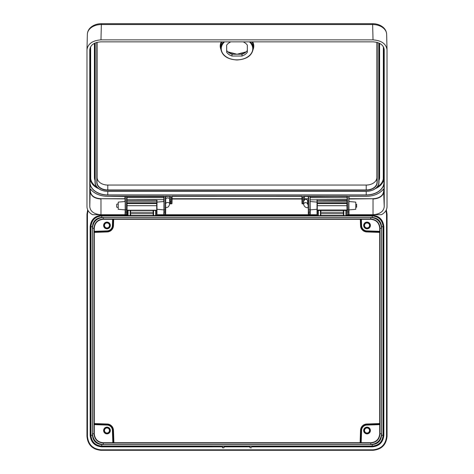 <?xml version="1.0" encoding="UTF-8"?>
<svg xmlns="http://www.w3.org/2000/svg" width="474" height="474" viewBox="0 0 474 474"><rect width="100%" height="100%" fill="white"/><g stroke="black" fill="none" stroke-linecap="round" stroke-linejoin="round"><path stroke-width="0.71" d="M166.824 198.096A1.499 0.978 -0 0 1 166.937 198.043A1.499 0.978 -0 0 1 167.707 197.907A1.499 0.978 -0 0 1 168.477 198.043A1.499 0.978 -0 0 1 168.596 198.096M169.568 198.79A2.003 1.304 180 0 0 168.732 198.144A2.003 1.304 180 0 0 167.707 197.96A2.003 1.304 180 0 0 166.682 198.144A2.003 1.304 180 0 0 165.704 199.264L165.704 203.601M118.227 207.588L116.699 207.179L116.699 204.253L118.227 203.838M303.396 200.816L303.295 200.798A0.782 0.551 180 0 0 303.514 200.822A0.883 0.622 0 0 1 303.396 200.816L303.591 203.897L302.43 203.897L303.396 203.547L303.591 203.897L303.621 202.588M170.705 196.538L170.403 196.325L170.705 199.738L170.527 196.378M170.604 196.467L170.604 199.578A0.883 0.622 0 0 0 169.603 200.212L170.634 200.846M165.728 207.689L165.633 214.698L164.94 214.698L165.485 214.414L165.521 207.766M165.55 196.509L163.921 196.509M163.826 196.349L126.996 196.325L164.117 196.295L164.188 212.044L163.785 214.55L163.957 209.852L163.986 214.414L164.94 214.698M164.531 214.698L163.785 214.55M307.62 204.324L307.312 203.547L308.124 203.713L308.124 207.713L308.479 207.713L308.313 214.55L308.272 207.713M310.079 196.509L308.645 196.52L308.515 211.908L308.515 214.414L310.014 214.414L310.073 205.052M309.06 214.698L308.313 214.55M348.84 196.509L347.205 196.509M348.828 201.509L355.773 202.12L355.773 209.307L349 209.869L348.917 214.698L348.23 214.698L348.769 214.414L348.828 204.809M310.162 214.698L317.017 214.698L317.017 209.307L310.245 209.869L310.215 214.55L309.469 214.698M125.065 196.349L107.782 196.325A19.712 13.936 0 0 1 90.635 189.256L90.688 189.25A19.612 13.87 180 0 0 107.782 196.325L124.964 196.325L125.166 196.692L125.361 196.295L125.426 212.044L125.029 214.55L125.201 209.852L125.231 214.414L125.77 214.698L126.528 214.698L126.594 196.52L125.16 196.509M125.77 214.698L125.029 214.55M163.702 199.643L126.813 199.832L126.819 197.664L163.897 197.664L163.708 201.533M302.228 196.396L171.772 196.396L302.027 196.254L302.43 196.538L302.027 203.619L302.43 203.897M91.458 27.427C88.786 29.376 87.417 31.717 87.358 34.442L87.358 34.27C87.548 31.106 89.041 28.529 91.843 26.526L91.843 26.526C94.569 24.666 97.745 23.724 101.359 23.7L101.359 24.541C97.514 24.577 94.213 25.537 91.458 27.427A2.998 1.499 -125.3 0 1 91.843 26.526M382.542 27.427A2.998 1.499 -54.7 0 0 382.157 26.526C384.959 28.529 386.452 31.106 386.642 34.27L386.642 34.442C386.583 31.717 385.214 29.376 382.542 27.427C379.787 25.537 376.486 24.577 372.641 24.541L372.641 23.7L101.359 23.7M308.467 207.162L308.42 198.796L304.426 198.938M165.533 207.162L165.55 196.692M347.193 203.014L347.229 207.162M126.807 204.016L126.771 207.162M310.31 196.355L346.974 196.378L347.181 199.347M303.366 200.846L304.397 200.212A0.883 0.622 0 0 0 303.396 199.578L303.597 196.325L308.248 196.325L303.597 196.325L303.396 199.578L303.473 196.378M348.917 214.698L381.428 214.698C385.042 212.672 386.908 210.035 387.027 206.777L387.027 49.764C386.138 43.798 381.469 40.497 373.026 39.863L100.974 39.863C92.531 40.497 87.862 43.798 86.973 49.764L86.973 206.777C87.092 210.035 88.958 212.672 92.572 214.698L125.083 214.698M89.77 206.777C90.427 211.582 94.16 214.224 100.974 214.698L100.974 199.009C94.409 198.565 90.801 196.011 90.155 191.354L89.77 206.777L89.77 49.764C90.439 44.947 94.178 42.31 100.974 41.848L373.026 41.848C379.84 42.322 383.573 44.959 384.23 49.764L384.224 49.628M383.845 189.173L383.845 191.354C383.217 195.999 379.609 198.547 373.026 199.009L373.026 214.698C379.822 214.23 383.561 211.594 384.23 206.777L384.218 49.486M387.027 49.764L386.642 34.264M87.358 34.264L86.973 49.764M347.11 196.349L310.28 196.325L347.401 196.295L347.472 214.698L348.23 214.698M125.172 201.509L118.227 202.12L118.227 209.307L125 209.869M125.172 204.809L125.201 209.852M125.231 211.908L125.16 196.55M163.927 204.809L163.957 209.852M163.986 211.908L163.921 196.55M163.755 209.869L156.983 209.307L157.457 209.348L156.983 209.307L156.983 214.698L163.838 214.698M156.983 199.643L156.983 202.12L163.927 201.509L163.897 199.791M317.017 199.643L317.017 202.12L310.073 201.509L310.103 199.791M155.685 215.818L155.685 210.432L153.582 210.432L153.582 215.623L155.964 215.463L155.964 210.474L156.088 215.812L153.185 215.812L153.126 210.26L156.716 210.213L127.044 210.213L156.716 210.213L156.698 203.583L127.068 203.583L127.044 210.213L126.789 207.713L126.528 214.698M126.795 196.55L126.73 214.639M126.765 207.766L126.777 203.713M165.633 214.698L308.367 214.698M317.017 209.307L316.543 209.348L317.017 209.307L317.017 202.12M349.065 196.355L349.065 198.725L373.026 198.725C379.484 198.28 383.028 195.774 383.65 191.218L383.65 189.138L383.312 189.25L383.964 189.203L383.389 189.244A19.712 13.936 0 0 1 366.218 196.325L349.036 196.325L366.218 196.325A19.612 13.87 180 0 0 383.312 189.25M347.229 210.071L347.205 196.55M90.35 189.138L90.35 191.218C90.984 195.786 94.527 198.286 100.974 198.725L124.935 198.725L124.935 196.355M90.036 189.203L90.036 183.776A17.846 12.62 0 0 0 107.782 195.075L366.218 195.075A17.846 12.62 0 0 0 383.964 183.776L383.964 189.203M383.851 47.732L383.851 178.538L383.353 178.183L383.851 178.538L383.964 183.017M97.111 42.334L97.111 177.507A10.671 7.548 180 0 0 107.782 185.05L366.218 185.05A10.671 7.548 180 0 0 376.889 177.507L376.889 42.334M347.235 207.766L347.223 203.713M156.983 209.307L156.983 202.12M348.84 196.55L348.971 214.55M308.515 211.908L308.45 196.55M310.079 196.55L310.215 214.55M165.55 196.55L165.687 214.55M347.175 196.432L310.31 196.663L310.097 199.489L310.103 197.664L347.181 197.818M230.82 41.848A11.5 8.135 180 0 0 226.649 45.16L226.649 52.253A11.5 8.135 180 0 0 231.987 56.027L242.013 56.027A11.5 8.135 180 0 0 247.351 52.253L247.351 45.16A11.5 8.135 180 0 0 243.18 41.848M247.327 45.131L247.327 50.481A11.483 8.117 0 0 1 242.007 54.243L231.993 54.243A11.483 8.117 0 0 1 226.673 50.481L226.673 45.131M231.993 54.243L231.987 56.027M226.673 50.481L226.649 52.253M247.327 50.481L247.351 52.253M242.007 54.243L242.013 56.027M165.29 214.716L165.355 196.295L170.403 196.325L165.645 196.349M309.812 214.716L310.073 196.692M348.574 214.716L348.799 196.449M90.036 183.562L90.149 178.538L90.647 178.183L90.149 178.544L90.149 47.738M383.964 189.322L383.656 189.138M348.852 201.515L348.834 196.692M310.109 196.52L310.103 197.664M126.819 197.664L127.026 196.378L163.69 196.355M125.166 196.692L125.148 201.515M303.396 200.846L303.396 203.547L303.461 200.852M302.116 196.325L302.43 203.619L302.43 196.538M171.772 196.396L171.57 203.619L171.57 196.538M302.027 203.619L301.914 199.009L172.086 199.009L171.973 203.619L171.884 196.325M170.705 199.738A0.782 0.551 180 0 0 170.486 200.822A0.782 0.551 180 0 0 170.705 200.798L170.409 203.897L170.604 200.846M303.597 196.325L303.295 196.538M165.515 196.449L165.58 198.867L165.882 198.725M170.604 200.816L170.604 200.816A0.883 0.622 0 0 1 169.603 200.212L169.508 196.355M308.45 196.58L303.396 196.461M347.205 196.58L310.174 196.349M163.921 196.58L126.89 196.349M124.946 201.533L125.201 196.449M125.166 196.58L107.782 196.355C101.365 196.248 96.145 194.423 92.128 190.874L90.688 189.25M348.935 196.349L366.218 196.355C373.743 196.171 379.473 193.801 383.389 189.244M373.026 198.725L349.065 199.009L348.834 196.58M369.169 431.784A2.5 2.5 0 0 0 368.316 428.354A2.5 2.5 0 0 0 364.885 429.207A2.5 2.5 0 0 0 365.732 432.638A2.5 2.5 0 0 0 369.169 431.784M369.613 432.057A3.022 3.022 0 0 1 365.466 433.082A3.022 3.022 0 0 1 364.435 428.934A3.022 3.022 0 0 1 368.582 427.909A3.022 3.022 0 0 1 369.613 432.057M109.115 226.75A2.5 2.5 0 0 0 108.268 223.313A2.5 2.5 0 0 0 104.831 224.166A2.5 2.5 0 0 0 105.684 227.597A2.5 2.5 0 0 0 109.115 226.75M109.565 227.016A3.022 3.022 0 0 1 105.418 228.047A3.022 3.022 0 0 1 104.387 223.9A3.022 3.022 0 0 1 108.534 222.869A3.022 3.022 0 0 1 109.565 227.016M369.169 226.75A2.5 2.5 0 0 0 368.316 223.313A2.5 2.5 0 0 0 364.885 224.166A2.5 2.5 0 0 0 365.732 227.597A2.5 2.5 0 0 0 369.169 226.75M369.613 227.016A3.022 3.022 0 0 1 365.466 228.047A3.022 3.022 0 0 1 364.435 223.9A3.022 3.022 0 0 1 368.582 222.869A3.022 3.022 0 0 1 369.613 227.016M347.193 200.472L317.242 200.271L346.998 200.271L347.235 210.296M126.848 210.018L127.002 200.271L156.758 200.271L127.002 200.271L156.758 200.271L156.971 210.071L156.971 201.888M360.673 442.716L361.099 430.499L361.597 430.505L361.17 442.716M94.29 424.123L106.976 424.568L106.964 425.071A5.427 5.427 0 0 0 106.964 425.071L94.29 424.627M379.71 424.627L367.036 425.071L367.024 424.497A5.996 5.996 0 0 0 361.028 430.499L360.601 442.716M113.47 430.481L112.972 430.499A5.996 5.996 0 0 0 106.976 424.497L106.982 423.999A6.5 6.5 0 0 1 113.47 430.481L113.896 442.716M317.029 201.888L317.029 210.071L317.236 201.711M361.384 219.302L361.597 225.446A5.427 5.427 0 0 0 367.036 230.885L367.024 231.454L379.71 231.899M379.71 424.123L367.024 424.568A5.925 5.925 0 0 0 361.099 430.499L360.53 430.487A6.5 6.5 0 0 1 367.018 423.999L367.024 424.497L379.71 424.058M112.83 442.716L112.403 430.505L112.901 430.499A5.925 5.925 0 0 0 106.976 424.568L94.29 424.058M113.114 219.302L112.901 225.458L113.47 225.464A6.5 6.5 0 0 1 106.994 231.952L94.29 232.396M347.294 210.355L346.399 210.474L346.399 215.166L372.244 215.166C379.301 215.86 383.17 219.729 383.845 226.768L383.845 435.251C383.152 442.301 379.289 446.17 372.244 446.852L251.504 446.852L251.374 446.099L250.136 446.099L250.005 447.806L250.005 446.852L223.995 446.852L223.864 446.099L223.995 447.806L223.995 446.852M251.374 446.099L251.504 446.852M251.504 447.806L250.005 447.806M101.756 217.442C96.092 217.987 92.981 221.097 92.424 226.768L92.424 435.251C92.969 440.915 96.08 444.025 101.756 444.582L372.244 444.582C377.908 444.031 381.019 440.921 381.576 435.251L381.576 226.768C381.031 221.109 377.92 217.999 372.244 217.442L101.756 217.442L101.756 215.943L372.244 215.943C378.833 216.588 382.441 220.197 383.075 226.768L383.075 435.251C382.429 441.833 378.821 445.447 372.244 446.081L101.756 446.081C95.167 445.436 91.559 441.821 90.925 435.251L90.925 226.768C91.571 220.185 95.179 216.577 101.756 215.943L101.756 215.67C95.019 216.316 91.322 220.013 90.653 226.768L90.653 435.251C91.298 441.981 95.001 445.684 101.756 446.354L222.626 446.099L222.496 447.806L223.995 447.806M222.496 447.806L222.496 446.852L101.756 446.852C94.699 446.158 90.83 442.289 90.155 435.251L90.155 226.768C90.848 219.717 94.711 215.848 101.756 215.166L127.305 215.166L127.607 215.67L101.756 215.67L101.756 215.166M87.986 210.48L87.453 214.236L87.453 436.281C88.265 444.499 92.768 449.008 100.974 449.802L373.026 449.802C381.244 448.991 385.753 444.488 386.547 436.281L386.547 214.236L386.014 210.48M222.626 446.099L223.864 446.099M223.995 446.354L250.136 446.099M221.998 442.716L370.757 442.716C376.196 442.183 379.182 439.197 379.71 433.757L379.71 228.261C379.182 222.821 376.196 219.835 370.757 219.302L103.243 219.302C97.804 219.835 94.818 222.821 94.29 228.261L94.29 433.757C94.818 439.197 97.804 442.183 103.243 442.716L221.998 442.716M347.169 203.713L346.992 202.712M126.831 203.713L127.008 202.712M370.757 217.483C377.298 218.111 380.889 221.708 381.534 228.261L381.534 433.757C380.906 440.299 377.31 443.895 370.757 444.541L103.243 444.541C96.702 443.907 93.111 440.316 92.466 433.757L92.466 228.261C93.094 221.719 96.69 218.129 103.243 217.483L370.757 217.483L370.757 219.261C376.22 219.794 379.224 222.792 379.757 228.261L379.71 228.261M251.498 446.354L372.244 446.354C378.981 445.702 382.678 442.005 383.348 435.251L383.348 226.768C382.702 220.037 378.999 216.334 372.244 215.67L343.419 215.812L343.62 210.432L343.816 215.623L345.925 215.623L345.925 210.432L343.816 210.432L343.816 215.818M92.466 228.261L93.965 228.261L93.965 433.757C94.522 439.404 97.614 442.497 103.243 443.042L370.757 443.042C376.397 442.485 379.49 439.392 380.035 433.757L380.035 228.261C379.478 222.62 376.386 219.521 370.757 218.982L103.243 218.982C97.603 219.539 94.51 222.632 93.965 228.261L94.243 228.261C94.776 222.792 97.78 219.794 103.243 219.261L103.243 219.302M86.955 214.236L87.66 209.846L86.955 214.236L86.955 436.281L86.955 214.236L87.453 214.236M387.045 436.281L387.045 214.236L386.34 209.846L387.045 214.236L387.045 436.281C386.227 444.784 381.558 449.459 373.026 450.3L100.974 450.3C92.471 449.482 87.797 444.808 86.955 436.281L86.955 436.281C87.755 444.819 92.43 449.494 100.974 450.3L373.026 450.3C381.57 449.494 386.245 444.819 387.045 436.281L386.547 436.281M94.29 231.324L106.964 230.885L106.994 231.952M113.327 442.716L112.901 430.499L113.399 442.716M361.597 225.446L360.53 225.464L360.311 219.302M343.419 215.812L343.36 210.26L347.009 210.272L346.932 203.583L317.302 203.583L317.284 210.213L316.946 210.355M347.152 210.018L317.082 210.018M130.184 215.818L130.38 210.432L130.581 215.812L130.184 215.818L127.678 215.812L127.802 210.468L127.802 215.469L130.184 215.623L130.184 210.432L128.075 210.432L128.075 215.818M153.309 213.697L153.38 210.432L153.309 213.697L130.658 213.697L130.581 215.812M320.691 212.263L320.815 215.812L317.912 215.812L320.62 215.611L320.691 212.263L320.815 215.812M222.502 446.354L222.496 446.852M250.005 446.354L250.005 446.852M156.959 200.472L156.965 201.912L156.758 200.271M345.925 215.818L346.121 210.432L346.322 215.812M153.185 215.812L153.582 215.818M126.771 210.071L130.64 210.26L130.457 213.697M317.029 210.071L320.874 210.26L320.892 212.263L343.543 212.263M379.71 232.396L367.018 231.952L367.024 231.454A5.996 5.996 0 0 1 361.028 225.458L360.815 219.302M127.607 210.272L127.305 215.166L127.802 215.469M94.29 231.827L106.976 231.383A5.925 5.925 0 0 0 112.901 225.458L112.403 225.446L112.616 219.302M109.115 431.784A2.5 2.5 0 0 0 108.268 428.354A2.5 2.5 0 0 0 104.831 429.207A2.5 2.5 0 0 0 105.684 432.638A2.5 2.5 0 0 0 109.115 431.784M109.565 432.057A3.022 3.022 0 0 1 105.418 433.082A3.022 3.022 0 0 1 104.387 428.934A3.022 3.022 0 0 1 108.534 427.909A3.022 3.022 0 0 1 109.565 432.057M307.62 203.66L307.62 200.982A2.003 1.665 180 0 0 305.623 199.323A2.003 1.665 180 0 0 304.409 199.661M303.627 200.846A2.003 1.665 180 0 0 303.621 200.982L303.621 204.324A2.003 1.665 0 0 1 305.623 202.659A2.003 1.665 0 0 1 307.425 203.601M355.773 204.021L356.632 204.253L356.632 207.179L355.773 207.411M165.74 203.583A2.003 1.304 -0 0 1 167.707 202.517A2.003 1.304 -0 0 1 169.71 203.814L169.71 200.508M304.492 196.355L304.397 200.212A0.883 0.622 0 0 1 303.514 200.822A0.782 0.551 180 0 0 303.295 199.738M170.616 196.384L165.55 196.58M165.355 196.52L164.123 196.52M164.188 214.716L164.188 212.044L165.485 211.908M308.71 214.716L308.71 212.044L310.014 211.908M348.639 196.52L347.406 196.52M125.426 214.716L125.426 212.044L126.73 211.908M163.903 199.489L163.69 196.663L127.026 196.663L127.014 197.818M347.181 200.389L347.175 199.643L310.097 199.832L310.097 199.489M250.402 41.848A16.258 11.495 0 0 1 253.258 48.455C252.186 55.517 246.77 59.363 237 59.997C227.23 59.363 221.814 55.517 220.742 48.455A16.258 11.495 0 0 1 223.598 41.848M224.581 41.848A15.755 11.145 180 0 0 222.839 53.592A15.755 11.145 180 0 0 237 59.848A15.755 11.145 180 0 0 251.161 53.592A15.755 11.145 180 0 0 249.419 41.848M252.672 41.848A16.78 11.868 0 0 1 253.223 49.13M253.258 48.455L253.282 46.541A16.282 11.512 180 0 0 251.931 41.848M233.688 54.243A13.746 9.717 0 0 1 228.746 52.584M382.157 26.526L382.157 26.526C379.431 24.666 376.255 23.724 372.641 23.7M245.254 52.584A13.746 9.717 0 0 1 240.312 54.243M127.02 197.818L127.014 199.347M348.769 211.908L347.27 211.908M125.136 198.867L100.974 198.725M163.891 196.432L163.897 197.664M126.819 200.389L126.825 199.779M172.086 196.313L172.086 198.725L301.914 198.725L301.914 196.313M165.782 196.355L165.782 198.908M302.311 196.337L171.973 196.254M308.248 203.713L308.319 196.36M170.338 200.84L170.409 203.897L171.973 203.619M304.432 198.796L308.219 198.796M348.864 198.867L349.054 201.533M377.191 186.952A17.135 12.117 180 0 0 383.288 178.71L383.353 46.695M90.647 46.695L90.712 178.71A17.135 12.117 180 0 0 96.809 186.952M379.585 43.347L379.585 177.649A13.367 9.45 0 0 1 379.028 180.345M94.972 180.345A13.367 9.45 0 0 1 94.415 177.649L94.415 43.347M90.35 191.218L90.155 189.173M90.611 189.244L90.036 189.322M383.65 191.218L384.23 206.777M373.026 39.863L372.641 24.541L101.359 24.541L100.974 39.863M377.209 42.417L377.209 182.454A10.991 7.774 0 0 1 366.218 190.228L107.782 190.228A10.991 7.774 0 0 1 96.791 182.454L96.791 42.417M95.221 42.968L95.221 182.454A12.561 8.882 180 0 0 107.782 191.336L366.218 191.336A12.561 8.882 180 0 0 378.779 182.454L378.779 42.968M378.975 43.057L378.975 182.318L379.082 43.104M378.779 182.454L378.975 182.318A12.762 9.024 0 0 1 378.975 182.472A12.762 9.024 0 0 1 366.218 191.342L107.782 191.342A12.762 9.024 0 0 1 95.025 182.472A12.762 9.024 0 0 1 95.025 182.318L94.918 177.993A12.869 9.101 180 0 0 94.918 178.153A12.869 9.101 180 0 0 94.924 178.313M379.076 178.313A12.869 9.101 180 0 0 379.082 178.153A12.869 9.101 180 0 0 379.082 177.993A0.498 0.355 180 0 1 379.585 177.649M95.221 182.454L95.025 43.057M94.918 43.104L94.918 177.993A0.498 0.355 0 0 0 94.415 177.649M96.992 42.364L96.992 182.318A10.789 7.631 180 0 0 107.782 189.95L366.218 189.95A10.789 7.631 180 0 0 377.008 182.318L376.889 177.507M366.218 190.228L366.218 185.05M377.209 182.454L377.008 42.364M96.791 182.454L97.111 177.507M107.782 190.228L107.782 185.05M220.777 49.13A16.78 11.868 0 0 1 221.328 41.848M383.964 183.562L383.786 179.089A17.639 12.472 0 0 1 375.349 188.664M383.964 183.005L383.786 179.089A0.498 0.35 7.1 0 0 383.288 178.71M125.361 196.295L126.594 196.295M170.539 200.852L170.604 203.547L171.57 203.897M308.645 196.295L309.877 196.295M90.137 183.699A17.745 12.549 180 0 0 107.782 194.933L366.218 194.933A17.745 12.549 180 0 0 383.863 183.699M366.218 195.075L366.218 191.395C373.85 190.892 378.104 187.917 378.975 182.472L379.082 178.153M107.782 195.075L107.782 191.395C100.15 190.892 95.896 187.917 95.025 182.472L94.918 178.153M98.651 188.664A17.639 12.472 0 0 1 90.214 179.089A0.498 0.35 -7.1 0 1 90.712 178.71M346.98 200.271L346.98 199.643M317.213 199.643L317.213 200.271M156.787 200.271L156.787 199.643M127.02 199.643L127.02 200.271M347.264 209.869L348.775 209.869M308.509 209.869L310.02 209.869M308.42 196.432L308.319 198.725M125.225 209.869L126.736 209.869M163.98 209.869L165.491 209.869M222.069 41.848A16.282 11.512 180 0 0 220.718 46.541L220.742 48.455M367.024 433.864A3.371 3.371 0 0 1 363.659 430.499A3.371 3.371 0 0 1 367.024 427.127A3.371 3.371 0 0 1 370.395 430.499A3.371 3.371 0 0 1 367.024 433.864M367.024 228.823A3.371 3.371 0 0 1 363.659 225.458A3.371 3.371 0 0 1 367.024 222.087A3.371 3.371 0 0 1 370.395 225.458A3.371 3.371 0 0 1 367.024 228.823M106.976 228.823A3.371 3.371 0 0 1 103.605 225.458A3.371 3.371 0 0 1 106.976 222.087A3.371 3.371 0 0 1 110.341 225.458A3.371 3.371 0 0 1 106.976 228.823M106.976 433.864A3.371 3.371 0 0 1 103.605 430.499A3.371 3.371 0 0 1 106.976 427.127A3.371 3.371 0 0 1 110.341 430.499A3.371 3.371 0 0 1 106.976 433.864M127.044 210.213L126.706 210.355M367.036 425.071A5.427 5.427 0 0 0 361.597 430.505M379.71 231.827L367.024 231.383A5.925 5.925 0 0 1 361.099 225.458L360.886 219.302M94.29 231.899L106.976 231.454A5.996 5.996 0 0 0 112.972 225.458L113.185 219.302M156.776 210.474L156.159 210.474L156.159 215.463L317.841 215.463L317.841 210.474L317.224 210.474M127.305 210.272L126.991 210.474M101.756 444.582L101.756 446.852M372.244 444.582L372.244 446.852M320.691 213.697L343.543 213.697M153.309 212.263L130.457 212.263M94.29 423.555L106.982 423.999M360.104 442.716L360.53 430.487M367.018 423.999L379.71 423.555M367.018 231.952A6.5 6.5 0 0 1 360.53 225.464M113.689 219.302L113.47 225.464M92.466 433.757L94.29 433.757M103.243 444.541L103.243 442.757C97.78 442.224 94.776 439.226 94.243 433.757M370.757 444.541L370.757 442.716M381.534 433.757L379.757 433.757C379.224 439.226 376.22 442.224 370.757 442.757M381.534 228.261L379.757 228.261M103.243 217.483L103.243 219.261M92.424 226.768L90.155 226.768M92.424 435.251L90.155 435.251M381.576 435.251L383.845 435.251M381.576 226.768L383.845 226.768M372.244 217.442L372.244 215.166M317.912 215.812L156.088 215.812M153.321 215.492L130.439 215.492M343.561 215.492L320.679 215.492M106.964 230.885A5.427 5.427 0 0 0 112.403 225.446M112.403 430.505A5.427 5.427 0 0 0 106.976 425.071M367.036 230.885L379.71 231.324M347.122 201.8L317.313 201.8L346.921 201.829L347.128 200.751M347.134 203.583L346.932 203.085L317.302 203.085L346.932 203.085L347.122 201.829M347.134 205.716L317.1 205.716M320.679 210.462L343.561 210.462M156.888 201.8L127.079 201.8L156.687 201.829L156.888 200.751M130.439 210.462L153.321 210.462M126.866 205.716L156.9 205.716M156.9 203.583L156.698 203.085L127.068 203.085L156.698 203.085L156.888 201.829M320.418 215.818L320.418 210.432L318.036 210.474L318.113 215.611L317.912 210.231M318.315 210.231L318.315 215.818M317.112 201.829L317.1 203.583M126.878 201.829L126.866 203.583M346.998 200.271L317.242 200.271L317.035 201.9M320.815 210.231L320.418 210.231M343.816 210.231L343.419 210.231M346.198 215.166L346.198 215.469M346.322 210.231L345.925 210.231M156.088 210.231L155.685 210.231M153.582 210.231L153.185 210.231M130.581 210.231L130.184 210.231M128.075 210.231L127.678 210.231M126.872 200.751L126.878 201.8M317.112 200.751L317.112 201.8M87.453 436.281L86.955 436.281M100.974 449.802L100.974 450.3M387.045 214.236L386.547 214.236M373.026 449.802L373.026 450.3M165.704 203.814L165.207 203.713M169.71 203.814C168.424 208.376 167.026 207.037 165.207 207.713M227.822 51.814L237 54.243L246.178 51.814M366.218 191.395L107.782 191.395M308.124 207.713C305.7 207.837 304.201 206.705 303.621 204.324M308.124 203.713L308.467 203.713"/></g></svg>
